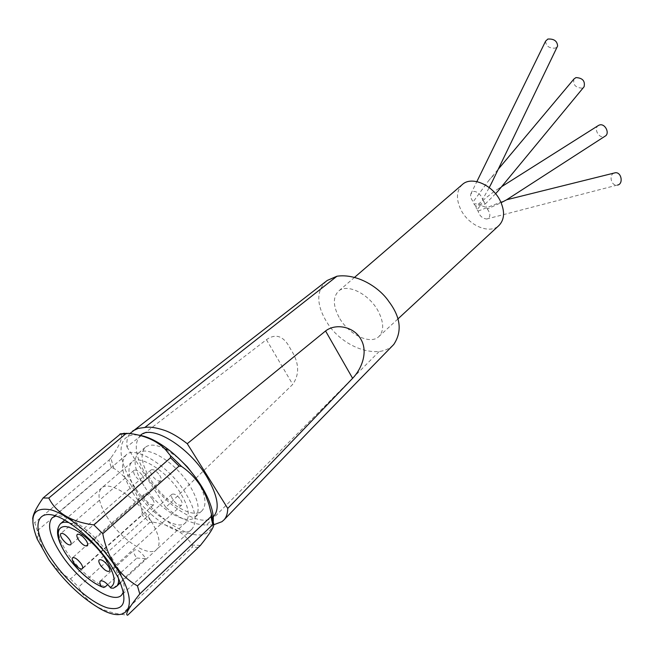 <?xml version="1.0" encoding="UTF-8"?>
<svg xmlns="http://www.w3.org/2000/svg" width="654" height="654" viewBox="0 0 654 654"><rect width="100%" height="100%" fill="white"/><g stroke="black" fill="none" stroke-linecap="round" stroke-linejoin="round"><path stroke-width="0.49" stroke-dasharray="3.27 2.45" d="M113.404 588.183L145.629 558.679L144.583 556.848C140.397 551.371 136.915 549.107 134.144 550.047C133.171 551.134 133.62 553.186 135.501 556.202L136.874 558.042L107.771 584.529M159.731 475.303C161.309 477.919 161.636 479.75 160.704 480.796C158.293 481.704 155.407 479.913 152.055 475.442C150.469 472.817 150.142 470.97 151.082 469.915C153.494 469.024 156.38 470.815 159.731 475.303M152.725 499.493C154.246 501.986 154.573 503.727 153.715 504.708C151.409 505.55 148.621 503.793 145.335 499.435C143.806 496.934 143.471 495.192 144.338 494.203C146.643 493.369 149.431 495.135 152.725 499.493M142.515 475.613C144.093 478.205 144.42 480.003 143.512 481.025C141.19 481.867 138.395 480.11 135.116 475.744C133.53 473.144 133.195 471.33 134.119 470.308C136.433 469.466 139.228 471.232 142.515 475.613M180.733 499.721C182.262 502.256 182.572 504.038 181.673 505.06C179.221 505.992 176.294 504.185 172.885 499.664C171.348 497.122 171.037 495.331 171.945 494.301C174.389 493.378 177.316 495.184 180.733 499.721M462.378 184.493C456.337 190.641 455.854 199.078 460.939 209.803C468.697 225.695 489.854 234.647 498.969 225.483M339.034 317.288C333.009 305.819 332.812 297.145 338.437 291.259C346.857 282.969 369.093 293.842 378.184 311.1C383.931 322.365 384.16 330.842 378.87 336.557C370.319 345.255 348.173 334.3 339.034 317.288M487.32 209.01C490.737 213.825 490.704 217.128 487.246 218.927L486.633 219.008C482.317 218.411 479.472 215.771 478.09 211.103L476.488 208.839L478.213 208.446C479.537 205.879 481.72 205.381 484.753 206.958L486.502 206.558L487.32 209.01L501.111 202.666M478.09 211.103L506.384 199.936M482.464 199.552L484.083 201.833L482.333 202.241C481.295 204.555 479.112 205.062 475.801 203.754L474.068 204.154L473.251 201.71C471.084 199.168 470.275 196.576 470.823 193.936L473.243 191.687C476.137 190.314 482.063 195.489 482.464 199.552L489.257 187.6M492.952 180.218C494.408 176.874 494.718 175.313 493.86 175.525C493.042 175.738 491.228 177.545 488.415 180.954L473.251 201.71M545.591 41.169C545.976 46.156 549.213 48.478 555.32 48.134L557.282 46.696M598.655 125.347C593.358 127.89 598.361 138.419 604.002 136.637L604.975 136.245M476.488 208.839L475.867 206.247C486.739 197.058 494.015 191.369 497.694 189.178L499.223 188.434L498.495 190.461M495.593 193.739L485.072 204.122L486.502 206.558M574.016 78.938C572.773 84.685 575.463 87.75 582.076 88.143L584.087 86.753M484.083 201.833L485.072 204.122L475.867 206.247L474.068 204.154M195.113 476.823L196.633 479.153C205.528 494.171 207.302 504.708 201.98 510.774C193.2 519.987 164.8 502.386 150.804 479.766C141.477 464.471 139.645 453.647 145.319 447.295C149.447 444.001 155.865 444.45 164.563 448.628M165.977 449.363L178.272 457.955M140.414 435.384C133.105 443.682 135.452 457.653 147.461 477.314C164.988 505.55 200.271 528.015 212.501 517.633M143.97 485.775C134.569 470.439 132.672 459.615 138.288 453.304C146.717 444.573 175.517 462.231 189.676 485.464C198.644 500.523 200.484 511.06 195.211 517.077C186.513 526.217 158.072 508.46 143.97 485.775M137.904 435L133.882 434.894C116.298 435.997 117.164 460.179 133.939 485.848C150.485 511.534 179.564 534.204 197.778 534.997C205.879 535.266 210.882 531.792 212.787 524.565M200.369 545.461L192.219 545.011C183.946 532.266 170.669 524.622 152.407 522.08L142.237 512.115L141.861 514.87L70.485 578.929C61.901 574.122 54.707 567.639 48.911 559.464C43.753 551.674 40.131 542.869 38.055 533.043L34.76 522.66L32.7 519.104M123.524 591.984C125.151 586.826 123.541 579.321 118.693 569.471L112.513 558.941C102.392 544.177 90.751 532.331 77.573 523.404C68.335 517.469 61.059 515.017 55.754 516.055M132.778 492.707C148.491 518.442 183.553 540.318 191.933 529.127C197.761 521.573 195.554 509.45 185.319 492.748C169.721 466.384 133.792 444.483 125.952 455.2C119.69 463.04 121.963 475.548 132.778 492.707M137.348 492.715C128.56 478.736 126.704 468.55 131.781 462.165C138.215 453.377 167.498 471.248 180.251 492.748C188.654 506.409 190.461 516.333 185.679 522.538C178.902 531.645 150.183 513.799 137.348 492.715M393.079 345.165C389.383 348.68 384.748 350.806 379.156 351.533C357.411 353.005 336.72 337.873 327.858 323.787C318.588 309.546 313.487 291.995 327.262 280.443M379.156 351.533L206.582 524.917C201.481 525.187 194.974 523.764 187.077 520.641C180.856 518.164 173.76 513.75 165.805 507.398L292.714 384.405C299.916 374.006 299.172 362.185 290.499 348.95C283.983 336.066 275.963 332.984 266.431 339.696L126.851 446.756C126.5 440.788 127.522 436.381 129.917 433.528M213.784 524.745L206.582 524.917M613.959 173.097C608.637 175.141 611.269 185.9 616.918 185.172L617.515 185.082M165.805 507.398L126.851 446.756M266.431 339.696L292.714 384.405M142.237 512.115C138.288 492.936 128.797 478.327 113.771 468.28L111.343 467.921L109.087 460.024L34.76 522.66M113.771 468.28L110.853 458.004C119.731 445.497 123.075 437.452 120.9 433.855L120.777 433.749M110.853 458.004L109.087 460.024M37.531 530.582L111.343 467.921M152.407 522.08L149.668 522.521L141.861 514.87M192.219 545.011L192.301 547.128L121.562 614.4C113.109 613.19 105.564 610.95 98.918 607.672C89.565 602.686 82.788 595.81 78.586 587.03L149.668 522.521M70.485 578.929L78.586 587.03M121.562 614.4L127.636 615.242M145.629 558.679L136.874 558.042M68.842 522.62C82.478 527.067 95.917 538.52 109.169 556.971C114.597 565.236 117.704 572.324 118.48 578.234M116.396 586.475L113.919 587.807M105.212 586.859C92.108 581.275 79.698 570.296 67.991 553.913C58.459 539.239 55.933 529.192 60.421 523.764M124.554 433.275L128.674 433.349M108.033 518.516C98.844 503.94 96.686 493.786 101.574 488.048L101.64 487.99C109.136 480.093 136.457 497.588 150.387 519.799C159.233 534.204 161.301 544.128 156.6 549.573L156.543 549.63C148.711 557.707 121.848 540.139 108.033 518.516M120.9 433.855L123.606 433.357M198.554 547.488L192.301 547.128M160.704 480.796L87.342 545.796M153.715 504.708L82.347 568.792M143.512 481.025L70.746 544.766M181.673 505.06L109.406 571.212M354.591 277.337L338.437 291.259M145.319 447.295L138.288 453.304M37.311 539.272L38.055 533.043M118.693 569.471L117.892 577.049M191.933 529.127L121.53 595.189M131.781 462.165L101.64 487.99M64.64 520.11L101.574 488.048M100.307 581.054L134.144 550.047M397.845 319.005L378.87 336.557M486.633 219.008L616.918 185.172M470.823 193.936L476.856 181.608M497.694 189.169L501.593 186.709M488.415 180.954L498.234 169.247M201.98 510.774L195.211 517.077M98.37 607.68L98.918 607.672M77.573 523.404L69.953 523.339M125.952 455.2L52.336 517.674M185.671 522.538L156.6 549.573M120.508 582.698L156.543 549.63M66.839 555.434L67.158 555.916M101.713 586.842L103.553 587.529M171.945 494.301L99.204 559.898M134.119 470.308L60.879 533.533M144.338 494.203L72.52 557.772M151.082 469.915L77.246 534.375"/><path stroke-width="0.98" d="M107.771 584.529L105.212 586.859L103.553 587.529L101.37 586.417C91.797 583.254 75.439 568.596 67.231 555.925C60.528 546.891 52.083 526.92 65.122 526.495C79.535 527.909 99.817 549.417 105.417 558.851C115.071 574.408 116.682 583.916 110.248 587.382L110.918 588.052L113.404 588.183L116.396 586.475L120.508 582.698M78.586 539.885C82.159 544.537 85.077 546.507 87.342 545.796C88.167 544.831 87.726 543 86.001 540.31C82.429 535.642 79.502 533.672 77.246 534.375C76.412 535.348 76.861 537.187 78.586 539.885M73.869 562.996C77.36 567.509 80.189 569.438 82.347 568.792C83.107 567.885 82.657 566.16 81.006 563.593C77.507 559.064 74.679 557.126 72.52 557.772C71.76 558.688 72.21 560.421 73.869 562.996M62.253 538.961C65.743 543.49 68.572 545.428 70.746 544.766C71.548 543.826 71.098 542.027 69.381 539.362C65.89 534.817 63.054 532.879 60.879 533.533C60.07 534.481 60.528 536.288 62.253 538.961M100.512 565.244C104.141 569.953 107.101 571.939 109.406 571.212C110.207 570.263 109.774 568.49 108.114 565.89C104.477 561.173 101.509 559.178 99.204 559.898C98.402 560.854 98.836 562.636 100.512 565.244M397.845 319.005L498.969 225.483C504.635 219.507 505.043 211.267 500.212 200.762C492.544 184.706 471.387 175.82 462.378 184.493L354.591 277.337M617.515 185.082C623.581 184.068 621.529 172.035 615.398 172.738L613.959 173.097M598.655 125.347L599.554 124.979C605.171 123.132 610.247 133.678 604.975 136.245L506.384 199.936L501.111 202.666M489.257 187.6L492.952 180.218M557.282 46.696L557.617 45.993C557.208 40.998 553.954 38.684 547.839 39.06L545.591 41.169L476.856 181.608M498.495 190.461L495.593 193.739M584.087 86.753C585.289 80.998 582.583 77.94 575.97 77.589L574.016 78.938L498.234 169.247M164.563 448.628L165.977 449.363M178.272 457.955L187.314 466.833L195.113 476.823M212.501 517.633C220.316 510.251 218.346 496.492 206.582 476.357C188.507 446.38 151.311 423.956 140.414 435.384M212.787 524.565C214.708 515.287 211.307 503.081 202.568 487.949C193.437 472.948 181.935 460.056 168.062 449.29C156.707 440.796 146.651 436.038 137.904 435M32.7 519.104C32.7 514.968 36.158 507.929 43.09 497.98L48.813 498.029L125.764 433.806L128.674 433.349C144.387 435.237 156.6 440.583 165.315 449.388L170.473 455.691L170.522 457.784L179.065 466.057L102.784 533.713C104.992 545.469 109.014 555.875 114.851 564.925C120.941 573.738 128.47 580.727 137.446 585.894L210.989 516.611L212.795 524.631L139.784 593.914C128.805 607.738 124.759 614.85 127.636 615.242L200.369 545.461C210.016 533.484 214.463 526.364 213.703 524.083L212.795 524.631M170.473 455.691L181.583 466.457C190.118 472.294 197.058 479.807 202.413 488.996L205.683 495.577L208.92 504.308L211.479 514.355L210.989 516.611M48.829 559.661L37.311 539.272C28.294 516.047 33.035 506.286 51.527 509.989C69.537 515.295 97.601 539.697 114.466 565.121C141.141 604.239 129.582 626.867 98.37 607.68C80.09 596.562 63.577 580.564 48.829 559.661M102.784 533.713L93.898 524.925L170.522 457.784M48.813 498.029C56.17 512.94 71.196 521.9 93.898 524.925M52.099 559.938C67.231 582.125 91.47 603.192 107.763 607.95C125.069 611.441 128.446 601.14 117.892 577.049L110.681 564.803C98.852 547.586 85.273 533.762 69.953 523.339C36.297 500.555 27.345 525.26 52.099 559.938M55.754 516.055L52.336 517.674C46.687 524.361 49.81 536.828 61.713 555.066C79.453 581.962 112.627 604.721 121.53 595.189L123.524 591.984M101.37 586.417C99.849 583.875 99.498 582.085 100.307 581.054C102.645 580.147 105.956 582.264 110.248 587.382M129.917 433.528L327.262 280.443L336.965 276.225C357.051 273.241 379.304 287.269 388.852 301.527C400.698 317.198 402.333 331.513 393.757 344.478L393.079 345.165M132.803 430.888L138.305 428.354L144.796 427.495L336.965 276.225M144.796 427.495C149.643 426.621 156.192 427.561 164.432 430.324C170.947 432.523 178.558 436.978 187.265 443.69L325.569 330.973C335.625 323.06 353.978 326.444 360.943 339.361C368.341 351.983 361.662 368.97 352.612 378.314L227.756 508.42C227.608 513.521 226.382 517.314 224.085 519.799L221.943 521.688L213.784 524.745M187.265 443.69L227.756 508.42M352.612 378.314L325.569 330.973M120.777 433.749L43.09 497.98M181.583 466.457L179.065 466.057M139.784 593.914L137.446 585.894M118.48 578.234C118.905 582.052 118.21 584.799 116.396 586.475M66.839 555.434C57.168 540.703 55.034 530.149 60.421 523.764C62.294 522.145 65.098 521.769 68.842 522.62M211.356 513.643L213.703 524.083M123.606 433.357L124.554 433.275M125.764 433.806L119.796 434.199M506.637 199.772L615.398 172.738M490.941 184.387L557.617 45.993M497.808 191.287L584.087 86.761M168.062 449.29L165.315 449.388M202.568 487.949L202.413 488.996M60.421 523.764L64.64 520.11M224.085 519.799L310.871 429.376L393.757 344.478M501.593 186.709L598.647 125.339M126.999 433.324L120.271 433.864M211.479 514.355L213.572 524.042M67.158 555.916C77.638 570.705 89.157 581.014 101.713 586.842"/></g></svg>
